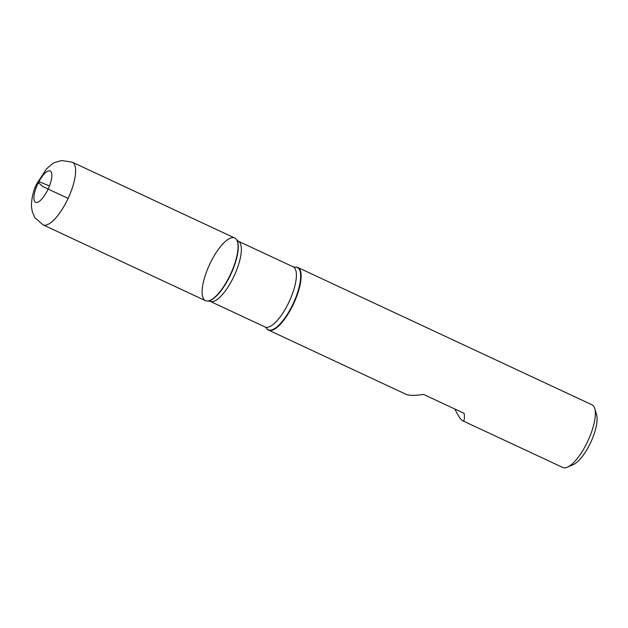 <?xml version="1.0" encoding="UTF-8"?>
<svg xmlns="http://www.w3.org/2000/svg" width="628" height="628" viewBox="0 0 628 628"><rect width="100%" height="100%" fill="white"/><g stroke="black" fill="none" stroke-linecap="round" stroke-linejoin="round"><path stroke-width="0.94" d="M295.152 267.159A34.571 11.54 115 0 1 295.356 267.128A34.571 11.54 115 0 1 297.805 267.465A34.571 11.54 115 0 1 292.161 306.707A34.571 11.54 115 0 1 268.556 330.124A34.571 11.54 115 0 1 266.727 328.46A34.571 11.54 115 0 1 266.61 328.287M454.821 409.016C458.236 415.901 460.834 419.794 462.593 420.713L562.774 467.475A34.571 11.54 -65 0 0 567.422 467.177A34.571 11.54 -65 0 0 586.379 444.067A34.571 11.54 -65 0 0 594.779 408.585A34.571 11.54 -65 0 0 592.023 404.825L297.805 267.465M462.593 420.713C464.288 421.412 464.806 418.962 464.131 413.365L423.531 394.415C415.014 395.719 409.181 395.687 406.033 394.306L268.556 330.124M211.094 261.421A34.571 11.54 -65 0 0 207.899 301A34.571 11.54 -65 0 0 230.531 274.216A34.571 11.54 -65 0 0 236.528 239.668A34.571 11.54 -65 0 0 211.094 261.421M594.779 408.585L596.6 414.786A29.39 9.812 115 0 1 590.712 442.371A29.39 9.812 115 0 1 573.348 464.587L567.422 467.177M72.283 162.181L234.699 238.004A34.571 11.54 115 0 1 229.055 277.254A34.571 11.54 115 0 1 205.45 300.663L43.034 224.84L34.893 217.696L32.271 211.793L31.4 205.929C31.643 197.639 33.417 190.284 36.714 183.855L46.488 168.924C50.915 164.795 53.882 162.589 55.39 162.307L61.623 160.525L72.283 162.181A34.571 11.54 115 0 1 66.639 201.423A34.571 11.54 115 0 1 43.034 224.84M68.114 198.393L42.892 186.618L38.402 182.662L39.548 181.877L48.678 185.598M293.197 266.845L238.138 241.136A33.19 11.076 115 0 1 232.721 278.816A33.19 11.076 115 0 1 210.058 301.291L265.11 326.992A33.19 11.076 -65 0 0 287.773 304.517A33.19 11.076 -65 0 0 293.197 266.845L294.948 267.183A34.352 11.469 115 0 1 291.769 306.503A34.352 11.469 115 0 1 266.5 328.114L266.727 328.46M208.104 300.969A34.352 11.469 -65 0 0 208.308 300.945A34.352 11.469 -65 0 0 229.33 277.356A34.352 11.469 -65 0 0 236.756 240.014A34.352 11.469 -65 0 0 236.638 239.849M47.383 190.574A17.286 5.77 -65 0 0 47.39 171.342A17.286 5.77 -65 0 0 33.904 197.93A17.286 5.77 -65 0 0 47.383 190.574M294.948 267.183L295.356 267.128M238.138 241.136L236.528 239.668M210.058 301.291L207.899 301M265.11 326.992L266.5 328.114"/></g></svg>
